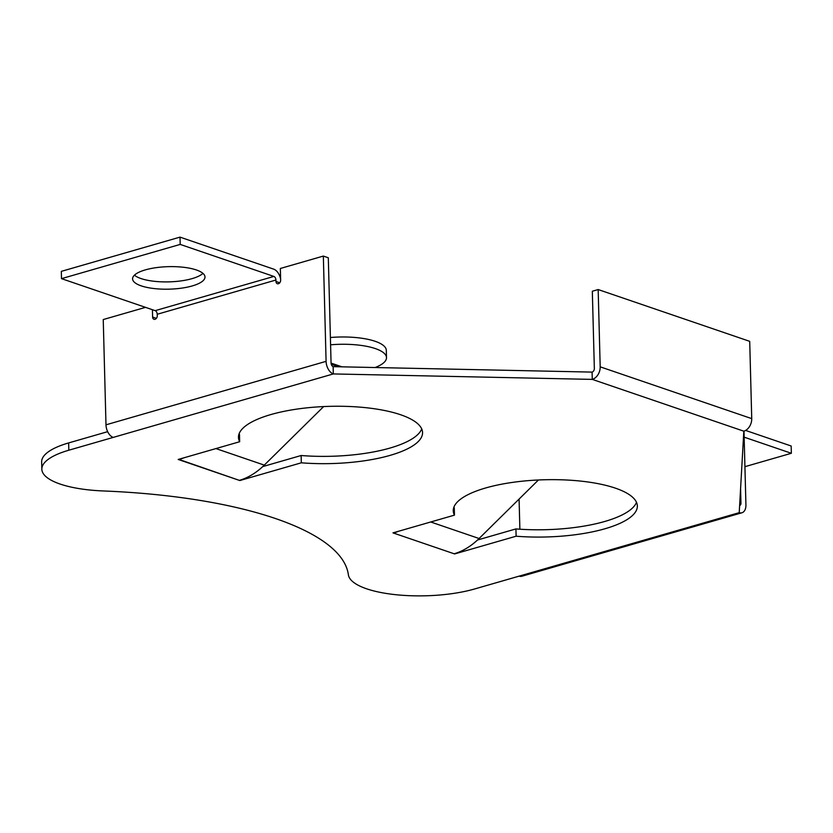<?xml version="1.0" encoding="UTF-8"?>
<svg xmlns="http://www.w3.org/2000/svg" width="833" height="833" viewBox="0 0 833 833"><rect width="100%" height="100%" fill="white"/><g stroke="black" fill="none" stroke-linecap="round" stroke-linejoin="round"><path stroke-width="1.25" d="M178.678 459.327L239.342 480.37A69.056 50.324 -71.1 0 0 264.29 465.116L323.652 406.577M178.689 459.639A69.056 50.324 -71.1 0 0 183.791 457.848M330.399 337.511A46.804 14.546 -1.5 0 1 375.142 341.291A46.804 14.546 -1.5 0 1 386.304 350.339L386.491 357.628A46.804 14.546 178.5 0 0 375.329 348.579A46.804 14.546 178.5 0 0 330.586 344.8M375.121 367.53A46.804 14.546 178.5 0 0 386.491 357.628M393.468 532.735L393.478 533.047A69.056 50.324 -71.1 0 0 398.58 531.256M393.478 533.047L454.131 553.778A69.056 50.324 -71.1 0 0 479.079 538.514L538.441 479.985M152.418 309.72L152.606 317.061A3.072 2.239 -71.1 0 0 153.949 319.289A3.072 2.239 -71.1 0 0 155.021 319.31A3.072 2.239 -71.1 0 0 157.281 315.717L157.239 314.26L275.942 280.023L275.973 281.481A3.072 2.239 -71.1 0 0 277.316 283.709A3.072 2.239 -71.1 0 0 278.389 283.73A3.072 2.239 -71.1 0 0 280.648 280.138L280.346 268.476L323.339 256.075L328.306 257.772L331.065 363.042A3.072 1.874 73.9 0 0 333.127 366.645L592.086 372.101L592.284 379.39A10.746 7.83 -71.1 0 0 600.187 366.832L598.167 289.551L749.71 341.343L751.73 418.624A10.746 7.83 -71.1 0 1 743.827 431.192L739.225 512.659L474.737 588.941A76.73 23.855 -1.5 0 1 366.603 588.796A76.73 23.855 -1.5 0 1 348.371 574.739A306.929 95.41 -1.5 0 0 103.198 490.949A76.73 23.855 178.5 0 1 60.132 484.056A76.73 23.855 178.5 0 1 41.837 469.218A76.73 23.855 178.5 0 1 68.827 450.216L113.215 437.408A10.746 6.549 -106.1 0 1 105.989 424.82L103.24 319.549L145.515 307.356M145.317 269.892A36.215 11.256 -1.5 0 1 183.833 267.31A36.215 11.256 -1.5 0 1 204.991 276.962A36.215 11.256 -1.5 0 1 192.246 285.938A36.215 11.256 -1.5 0 1 153.73 288.51A36.215 11.256 -1.5 0 1 132.582 278.857A36.215 11.256 -1.5 0 1 145.317 269.892M202.94 273.37A36.215 11.256 -1.5 0 1 192.059 278.639A36.215 11.256 -1.5 0 1 134.436 275.161M107.655 431.671L68.639 442.927A76.73 23.855 178.5 0 0 41.65 461.919L41.837 469.218M323.339 256.075L326.088 361.345A10.746 6.549 73.9 0 0 333.315 373.934L113.215 437.408M262.759 466.584L301.13 455.516A92.078 28.624 178.5 0 0 421.717 428.922M239.123 433.712A92.078 28.624 178.5 0 0 239.477 434.441L239.675 441.729L178.189 459.462L239.842 480.537L301.327 462.804A92.078 28.624 178.5 0 0 422.56 432.556A92.078 28.624 178.5 0 0 329.764 406.348A92.078 28.624 178.5 0 0 238.467 437.377A92.078 28.624 178.5 0 0 239.675 441.729M636.495 502.33A92.078 28.624 -1.5 0 1 515.919 528.924L477.538 539.992M454.464 515.138A92.078 28.624 -1.5 0 1 453.256 510.775A92.078 28.624 -1.5 0 1 544.553 479.756A92.078 28.624 -1.5 0 1 637.349 505.954A92.078 28.624 -1.5 0 1 516.116 536.213L454.631 553.945L392.978 532.87L454.464 515.138L454.266 507.849A92.078 28.624 -1.5 0 1 453.912 507.11M743.827 431.192L592.284 379.39L333.315 373.934L333.127 366.645M301.13 455.516L301.327 462.804M592.086 372.101A3.072 2.239 -71.1 0 0 594.345 368.519L592.325 291.238L598.167 289.551M275.942 280.023A3.072 1.874 73.9 0 0 273.87 276.431L155.177 310.657A3.072 1.874 -106.1 0 1 157.239 314.26M280.617 279.097A10.746 6.549 73.9 0 0 273.682 269.142L180.011 237.124L180.199 244.413L273.87 276.431M155.177 310.657L61.507 278.649L61.319 271.36L180.011 237.124M61.507 278.649L180.199 244.413M743.994 431.14L745.92 504.829A10.746 6.549 -106.1 0 1 741.932 512.774A10.746 6.549 -106.1 0 1 739.225 512.659M519.875 529.205L519.084 499.071M740.579 488.804L740.954 503.132A3.072 1.874 -106.1 0 1 739.808 505.402A3.072 1.874 -106.1 0 1 739.631 505.433M515.919 528.924L516.116 536.213M519.126 576.134A10.746 6.549 73.9 0 0 521.833 576.249L741.932 512.774M744.921 466.678L791.35 453.287L791.163 445.999L745.597 430.432M791.35 453.287L744.15 437.158M341.967 366.832L331.065 363.105M338.667 366.759L331.242 364.219M264.29 465.116L215.924 448.581M430.713 521.989L479.079 538.514M275.973 281.481L279.742 282.772M152.606 317.061L156.375 318.352M68.639 442.927L68.827 450.216M326.088 361.345L105.989 424.82M751.73 418.624L600.187 366.832M739.746 503.476L740.954 503.132"/></g></svg>
